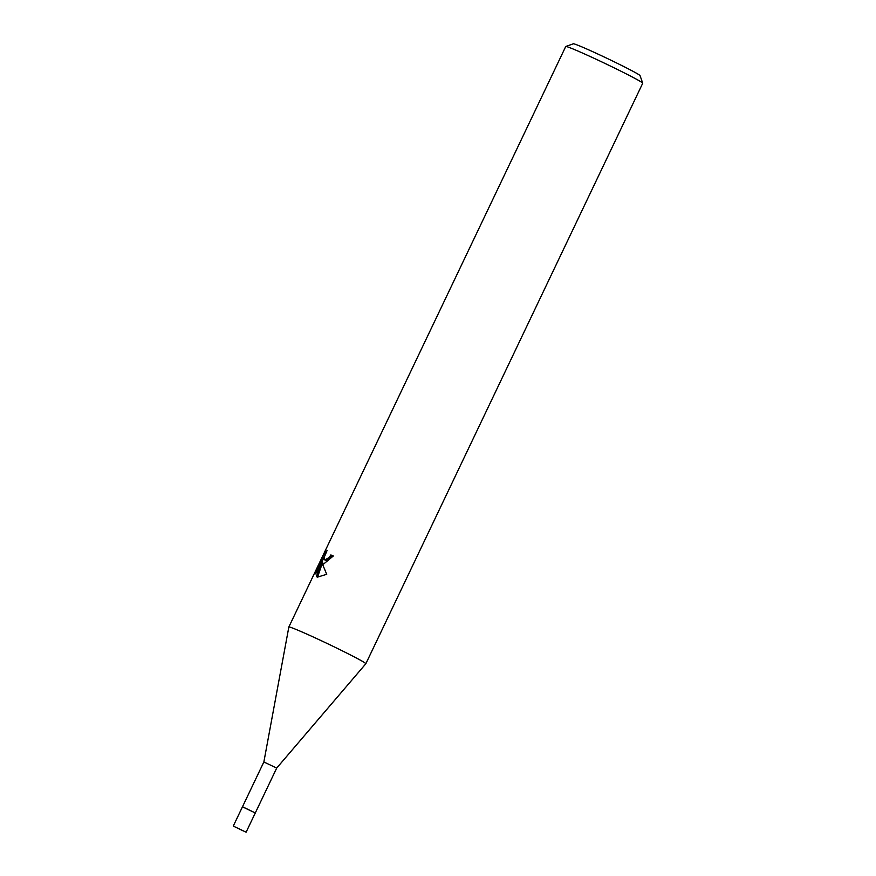 <?xml version="1.0" encoding="UTF-8"?>
<svg xmlns="http://www.w3.org/2000/svg" width="876" height="876" viewBox="0 0 876 876"><rect width="100%" height="100%" fill="white"/><g stroke="black" fill="none" stroke-linecap="round" stroke-linejoin="round"><path stroke-width="1.31" d="M246.112 832.2L233.279 826.079L246.112 832.2L276.696 768.088L263.862 761.967L288.839 627.041A42.65 1.643 -154.5 0 1 292.989 628.212A42.65 1.643 -154.5 0 0 288.839 627.019A42.65 1.643 -154.5 0 0 288.839 627.041M243.145 807.048L255.288 812.961L242.455 806.84L263.862 761.967M333.274 556.052A41.227 1.588 -154.5 0 0 331.993 555.526L330.832 554.946A42.65 1.643 25.5 0 1 333.318 555.975L323.572 564.089L321.919 562.786L326.726 574.306M365.818 663.767A42.65 1.643 -154.5 0 0 365.84 663.745L642.721 83.242A42.65 1.643 -154.5 0 0 642.721 83.176A42.65 1.643 -154.5 0 0 612.784 67.189A42.65 1.643 -154.5 0 0 569.871 47.709A42.65 1.643 -154.5 0 0 565.787 46.472A42.65 1.643 -154.5 0 0 565.732 46.516L288.839 627.019M326.726 574.295L317.331 577.174L316.411 576.518L321.58 561.582L315.71 573.889M315.721 573.879L316.729 569.641L323.967 554.464L327.142 550.358L324.109 557.563L324.755 559.895L329.146 557.585L330.832 554.946M642.721 83.176L640.038 75.61A36.967 1.423 -154.5 0 0 614.098 61.747A36.967 1.423 -154.5 0 0 576.901 44.862A36.967 1.423 -154.5 0 0 573.353 43.8L565.787 46.472M331.993 555.526L330.296 558.165L325.894 560.465L324.755 559.895M317.539 570.046L316.729 569.641M324.186 557.136L321.974 561.779M324.854 554.913L323.967 554.464M323.452 564.078L321.919 562.786M321.58 561.582L322.751 562.173L322.423 563.038M322.127 563.848L317.55 577.098L316.411 576.528M365.84 663.745A42.65 1.643 -154.5 0 0 336.625 648.043A42.65 1.643 -154.5 0 0 292.989 628.212A42.65 1.643 -154.5 0 1 336.811 648.13A42.65 1.643 -154.5 0 1 365.829 663.756L276.685 768.088M243.123 830.853L235.841 827.305L243.123 830.853M233.279 826.079L242.455 806.84"/></g></svg>
